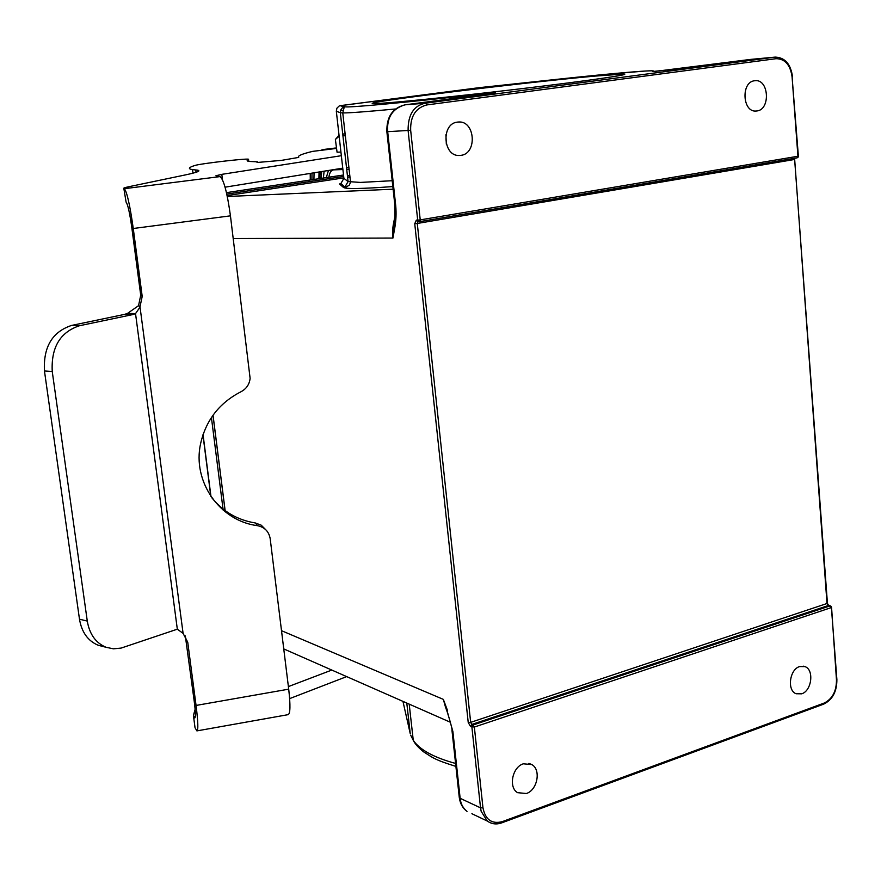 <?xml version="1.0" encoding="UTF-8"?>
<svg xmlns="http://www.w3.org/2000/svg" width="881" height="881" viewBox="0 0 881 881"><rect width="100%" height="100%" fill="white"/><g stroke="black" fill="none" stroke-linecap="round" stroke-linejoin="round"><path stroke-width="1.32" d="M459.232 796.986L460.146 798.296C460.697 803.769 462.988 808.141 467.007 811.401C462.69 808.174 460.135 803.604 459.298 797.646L452.041 730.944L452.889 731.516L447.9 713.753M447.603 710.769L443.341 699.382L448.473 715.515M446.909 711.143L445.346 706.551L446.986 711.088C450.72 722.96 452.405 729.578 452.041 730.944M445.323 706.496L443.352 699.382L281.513 630.686M487.369 821.092L471.897 813.725M470.564 726.561L468.218 722.431L414.742 223.708L417.275 223.466L470.663 722.365L471.798 724.435L470.564 726.561L474.352 727.045L482.964 807.811L480.53 807.855L481.169 811.335L487.281 821.015M410.656 130.19C410.337 116.215 415.733 107.79 426.845 104.927L425.611 103.165C413.817 105.467 407.969 114.574 408.101 130.465L410.656 130.19L420.226 219.887L417.693 220.129L420.061 221.175L419.389 221.693L417.693 220.129L416.35 220.118L414.742 223.708M395.129 216.12C392.684 225.679 391.957 232.991 392.948 238.046L394.897 227.111C396.076 220.382 396.362 213.312 395.745 205.879L387.684 131.676L386.858 131.632M394.897 227.111L393.972 225.536L394.809 220.096M233.234 238.542L392.948 238.046L393.521 229.28M393.521 229.214L393.972 225.536M404.864 104.85L405.04 104.828C392.486 108.484 386.704 117.437 387.684 131.676L408.101 130.465L417.693 220.129M445.918 134.771L446.326 144.132M392.199 180.715L360.395 182.422L348.083 181.563L340.33 112.724L336.322 111.226L343.898 178.336L340.859 183.589L339.504 183.986L340.925 183.556M487.391 821.092C491.631 824.054 496.267 824.627 501.311 822.832L502.17 821.676L824.275 703.016L823.658 704.15L501.685 822.887C496.432 824.704 491.675 824.109 487.391 821.103M452.889 731.516L460.146 798.296L480.53 807.855L471.897 727.111L473.152 724.975L474.352 727.045L831.146 607.637L827.028 603.782L794.585 158.283M523.325 763.816C512.313 767.043 508.26 787.372 517.565 792.669L526.375 793.517C537.465 790.114 541.308 769.653 531.805 764.565L523.325 763.816M473.152 724.975L471.798 724.435L828.338 605.522L830.21 605.831L473.152 724.975M417.913 221.693L417.275 223.466L794.629 159.461L827.435 603.364L470.663 722.365L468.218 722.431M416.35 220.118L417.748 221.682L418.904 221.693M419.664 221.649L796.865 157.897L798.373 156.113L792.085 76.911C790.334 64.831 784.982 58.752 776.04 58.697L426.845 104.927M457.47 122.107C440.985 123.527 442.857 156.488 459.32 155.485L460.884 155.364C477.502 153.723 475.2 120.499 458.516 122.019L457.47 122.107M595.259 76.085L622.812 74.092C634.838 73.971 590.325 80.501 522.653 88.552C455.125 96.602 386.935 103.484 375.218 103.562C347.18 104.233 520.054 82.781 595.259 76.085M339.504 183.986L343.491 187.455C345.704 189.118 362.157 188.82 392.838 186.574M226.78 194.106L343.689 176.442M347.444 175.881L349.801 175.528M223.179 510.143L211.418 417.539M195.119 709.293L193.424 715.493L194.811 717.938C195.758 717.486 195.571 712.024 194.261 701.551L185.329 635.939M288.395 686.585L331.818 670.067M193.424 715.493L195.031 727.739L196.904 730.9C198.379 730.239 198.093 721.748 196.056 705.439L187.741 642.271L183.094 633.373L177.323 629.188L121.115 648.086L113.451 648.823L106.039 647.282C95.776 642.976 89.521 634.243 87.285 621.083L52.243 371.529C51.01 347.466 60.073 332.203 79.444 325.739L132.723 314.594L135.531 313.614L139.881 307.315L142.204 296.434L133.262 228.498C129.936 205.097 126.963 191.827 124.32 188.699L123.858 188.523C123.043 188.193 124.75 187.576 128.967 186.695L185.098 174.978C197.388 172.379 201.452 170.76 197.3 170.11L192.499 169.615C187.719 168.844 188.501 167.467 194.833 165.496C199.723 163.723 245.215 158.371 248.486 159.197L248.563 159.516C246.471 160.408 246.68 161.047 249.18 161.432L257.56 161.829L257.054 162.489L281.568 160.364L298.714 157.402C297.106 156.003 301.743 153.999 312.612 151.378L336.564 148.415M289.651 698.611L346.674 676.608M341.343 155.695L221.814 174.35L215.911 175.76L220.052 176.596C223.763 179.559 227.221 192.642 230.448 215.845L250.116 378.39C249.4 384.457 246.328 388.917 240.898 391.792C219.435 402.859 206.011 420.105 200.626 443.528C192.091 481.621 219.776 520.968 257.505 525.682C264.652 527.179 268.881 531.485 270.181 538.621L288.704 689.162C290.543 705.362 290.334 713.863 288.076 714.667L197.113 730.856M103.33 646.577L98.198 645.255C87.957 640.972 81.713 632.283 79.477 619.189L44.457 370.967C43.213 347.037 52.254 331.851 71.581 325.43L124.739 314.352L127.536 313.372L138.548 305.674L140.718 295.201L131.831 227.727C129.716 212.806 127.8 204.282 126.104 202.178L123.858 188.523M177.323 629.188L135.531 313.614L127.536 313.372M183.094 633.373L140.024 306.973L138.548 305.674M212.024 498.007C223.256 511.784 237.683 520.098 255.292 522.962L261.239 525.186L265.666 529.635M337.555 137.007L335.386 139.44L337.06 152.204L340.936 152.061M342.731 134.066L345.121 133.879M335.386 139.44L339.152 136.247M342.885 135.41L345.352 135.949M342.753 168.161L225.062 187.179M799.596 666.565C789.541 669.428 786.843 690.528 796.116 693.743L801.699 693.821C811.797 690.814 814.33 669.67 804.959 666.609L799.596 666.565M831.554 607.218L836.476 679.978C836.476 691.211 832.413 698.897 824.275 703.016M830.981 606.447L830.365 605.864M756.911 110.962C770.677 109.651 768.959 79.059 755.171 80.689L754.588 80.755C740.855 81.889 742.353 112.416 756.041 111.039L756.911 110.962M751.284 59.346L775.258 57.1L425.611 103.165L405.04 104.828L488.966 93.793C500.012 92.208 497.214 92.307 480.563 94.08C404.864 102.637 346.729 107.967 345.011 106.766L340.793 105.533L339.13 106.028L336.916 108.176L336.322 111.215M750.887 59.379L774.74 57.155L776.04 58.697M311.929 179.757L311.995 173.128M324.065 149.418L321.741 149.946M319.043 171.993L318.9 178.711M324.109 171.167L323.382 178.039M402.958 701.386L410.238 733.653L406.791 703.071M410.678 735.161L413.266 740.326C419.697 749.786 433.804 757.495 455.587 763.453M452.074 730.911L451.975 730.338M213.037 415.204L225.294 511.872M394.919 205.691L395.745 205.879M395.481 108.98C367.036 111.667 349.46 112.988 342.764 112.933L340.33 112.724L340.716 110.037L342.346 107.867L345.011 106.766M343.491 187.455L344.9 187.036L348.083 181.563L343.898 178.347M340.231 105.698L479.011 87.693M340.507 110.61L342.797 110.312M340.859 183.589L344.923 187.058L346.167 187.003L349.328 185.142L350.55 182.18L342.764 112.933L344.284 106.909L340.099 105.665L479.143 87.671L555.658 79.466C615.929 72.98 660.508 69.17 652.645 71.504L680.187 68.663L750.194 59.456M823.239 704.139L823.658 704.15C832.49 699.778 836.895 691.607 836.884 679.636M502.17 821.676C491.741 824.275 485.332 819.66 482.964 807.811M792.085 76.911L797.922 156.256L420.226 219.887L420.061 221.175M488.966 93.793L495.397 92.78M480.563 94.08L480.321 94.928M393.124 189.195L227.298 196.496M203.048 434.553L210.966 496.488M343.843 177.874L227.1 195.571L343.843 177.874M194.029 716.837L195.351 716.605M196.056 705.439L288.704 689.162M133.262 228.498L230.448 215.845M124.739 314.352L132.723 314.594M71.581 325.43L79.444 325.739M44.457 370.967L52.243 371.529M79.477 619.189L87.285 621.083M185.99 638.78L187.741 642.271M255.292 522.962L257.505 525.682M140.718 295.201L142.204 296.434M124.32 188.699L220.052 176.596M222.475 179.713L221.814 174.35M248.794 161.366L248.563 159.516M196.034 172.302L195.736 169.945M343.524 175.011L226.45 192.642L343.524 175M310.431 179.988L310.387 173.381M323.889 149.44L335.187 148.052L323.977 149.671M346.53 167.731L348.909 167.643M326.311 177.599L328.437 170.474M328.888 177.213C329.483 172.819 331.025 170.374 333.514 169.868L342.907 169.548L333.514 169.868M349.107 169.35L346.718 169.427L349.107 169.339M333.051 169.725L333.646 169.857M321.08 178.38L321.708 171.553M313.933 179.46L314.065 172.797M324.505 149.385L327.864 149.219M334.582 148.107L335.507 148.041M409.202 704.128L413.266 740.326C415.094 744.016 418.563 747.859 423.673 751.878C432.34 757.462 434.498 759.774 455.906 766.393M447.823 713.522L445.312 706.463M488.889 93.804L404.963 104.839C392.497 108.011 386.462 116.964 386.869 131.698L394.93 205.824C395.14 217.673 394.842 224.402 394.038 225.988L393.543 229.049M394.798 220.195L393.543 229.005M283.748 648.912L450.433 722.277M528.897 763.398L531.805 764.565M417.891 221.693L419.081 221.715M479.187 87.671L602.703 74.632L644.903 71.053M750.557 59.412L654.286 71.504M202.949 434.851L210.801 496.234M347.599 177.301L349.955 176.949M225.239 511.828L212.993 415.248M98.198 645.255L106.039 647.282M139.881 307.315L139.661 306.654M138.636 305.531L140.112 306.83M339.02 135.057L336.916 137.865M192.95 173.183L192.499 169.615M197.509 171.773L197.3 170.11M803.406 666.179L804.959 666.609M831.323 606.58L836.884 679.559M831.223 606.425L830.21 605.831M797.019 157.875L798.01 157.281M798.219 156.95L798.373 156.146M775.258 57.1C784.982 57.518 790.742 64.093 792.537 76.812M827.446 603.485L828.68 605.5M794.849 158.239L794.629 159.45M310.222 173.414L310.277 180.01M320.232 171.795L319.77 178.579M621.964 75.16L622.812 74.092"/></g></svg>
